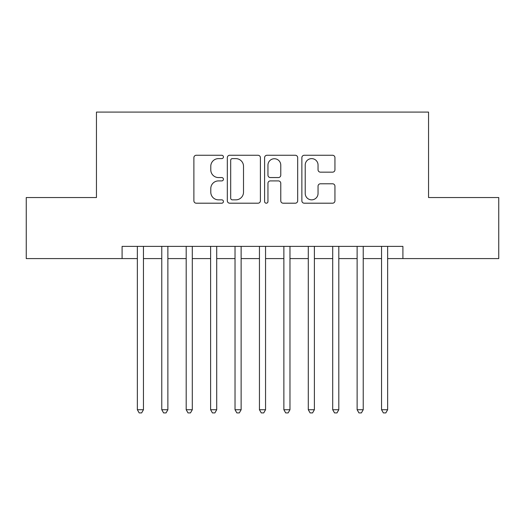 <?xml version="1.0" encoding="UTF-8"?>
<svg xmlns="http://www.w3.org/2000/svg" width="525" height="525" viewBox="0 0 525 525"><rect width="100%" height="100%" fill="white"/><g stroke="black" fill="none" stroke-linecap="round" stroke-linejoin="round"><path stroke-width="0.79" d="M223.433 156.942A1.68 1.68 0 0 0 221.753 155.262L196.284 155.262A2.395 2.395 0 0 0 193.889 157.664L193.889 200.806A2.395 2.395 0 0 0 196.284 203.201L221.753 203.201A1.68 1.68 0 0 0 223.433 201.521A1.68 1.68 0 0 0 221.753 199.848L218.459 199.848A7.672 7.672 0 0 1 210.787 192.176L210.787 188.58A7.672 7.672 0 0 1 218.459 180.908L221.753 180.908A1.68 1.68 0 0 0 223.433 179.235A1.68 1.68 0 0 0 221.753 177.555L218.459 177.555A7.672 7.672 0 0 1 210.787 169.883L210.787 166.287A7.672 7.672 0 0 1 218.459 158.622L221.753 158.622A1.68 1.68 0 0 0 223.433 156.942M332.548 172.161A2.395 2.395 0 0 0 334.943 169.765L334.943 157.664A2.395 2.395 0 0 0 332.548 155.262L304.264 155.262A2.395 2.395 0 0 0 301.868 157.664L301.868 200.806A2.395 2.395 0 0 0 304.264 203.201L332.548 203.201A2.395 2.395 0 0 0 334.943 200.806L334.943 186.185A2.395 2.395 0 0 0 332.548 183.789L320.447 183.789A2.395 2.395 0 0 0 318.045 186.185L318.045 193.436A6.412 6.412 0 0 1 311.633 199.848A6.412 6.412 0 0 1 305.222 193.436L305.222 165.034A6.412 6.412 0 0 1 311.633 158.622A6.412 6.412 0 0 1 318.045 165.034L318.045 169.765A2.395 2.395 0 0 0 320.447 172.161L332.548 172.161M122.095 258.595L26.25 258.595L26.25 197.544L96.456 197.544L96.456 112.081L428.544 112.081L428.544 197.544L498.75 197.544L498.75 258.595L402.905 258.595L402.905 246.382L122.095 246.382L122.095 258.595L137.353 258.595M260.4 157.664A2.395 2.395 0 0 0 258.005 155.262L229.72 155.262A2.395 2.395 0 0 0 227.325 157.664L227.325 200.806A2.395 2.395 0 0 0 229.72 203.201L258.005 203.201A2.395 2.395 0 0 0 260.4 200.806L260.4 157.664M266.995 155.262L295.28 155.262A2.395 2.395 0 0 1 297.675 157.664L297.675 200.806A2.395 2.395 0 0 1 295.28 203.201L283.172 203.201A2.395 2.395 0 0 1 280.777 200.806L280.777 183.31A2.395 2.395 0 0 0 278.381 180.908L270.349 180.908A2.395 2.395 0 0 0 267.953 183.31L267.953 201.521A1.68 1.68 0 0 1 266.273 203.201A1.68 1.68 0 0 1 264.6 201.521L264.6 157.664A2.395 2.395 0 0 1 266.995 155.262M143.456 258.595L161.772 258.595M167.875 258.595L186.191 258.595M192.294 258.595L210.61 258.595M216.713 258.595L235.029 258.595M241.132 258.595L259.448 258.595M265.552 258.595L283.868 258.595M289.971 258.595L308.287 258.595M314.39 258.595L332.706 258.595M338.809 258.595L357.125 258.595M363.228 258.595L381.544 258.595M387.647 258.595L402.905 258.595M232.358 158.622A1.68 1.68 0 0 0 230.685 160.296L230.685 198.168A1.68 1.68 0 0 0 232.358 199.848L235.837 199.848A7.672 7.672 0 0 0 243.508 192.176L243.508 166.287A7.672 7.672 0 0 0 235.837 158.622L232.358 158.622M280.777 165.152A6.412 6.412 0 0 0 274.365 158.74A6.412 6.412 0 0 0 267.953 165.152L267.953 175.16A2.395 2.395 0 0 0 270.349 177.555L278.381 177.555A2.395 2.395 0 0 0 280.777 175.16L280.777 165.152M143.456 246.382L143.456 409.743L137.353 409.743L137.353 246.382M143.456 409.743L141.625 412.919L139.184 412.919L137.353 409.743M167.875 246.382L167.875 409.743L161.772 409.743L161.772 246.382M167.875 409.743L166.044 412.919L163.603 412.919L161.772 409.743M192.294 246.382L192.294 409.743L186.191 409.743L186.191 246.382M192.294 409.743L190.463 412.919L188.022 412.919L186.191 409.743M216.713 246.382L216.713 409.743L210.61 409.743L210.61 246.382M216.713 409.743L214.882 412.919L212.441 412.919L210.61 409.743M241.132 246.382L241.132 409.743L235.029 409.743L235.029 246.382M241.132 409.743L239.302 412.919L236.86 412.919L235.029 409.743M265.552 246.382L265.552 409.743L259.448 409.743L259.448 246.382M265.552 409.743L263.721 412.919L261.279 412.919L259.448 409.743M289.971 246.382L289.971 409.743L283.868 409.743L283.868 246.382M289.971 409.743L288.14 412.919L285.698 412.919L283.868 409.743M314.39 246.382L314.39 409.743L308.287 409.743L308.287 246.382M314.39 409.743L312.559 412.919L310.118 412.919L308.287 409.743M338.809 246.382L338.809 409.743L332.706 409.743L332.706 246.382M338.809 409.743L336.978 412.919L334.537 412.919L332.706 409.743M363.228 246.382L363.228 409.743L357.125 409.743L357.125 246.382M363.228 409.743L361.397 412.919L358.956 412.919L357.125 409.743M387.647 246.382L387.647 409.743L381.544 409.743L381.544 246.382M387.647 409.743L385.816 412.919L383.375 412.919L381.544 409.743"/></g></svg>
